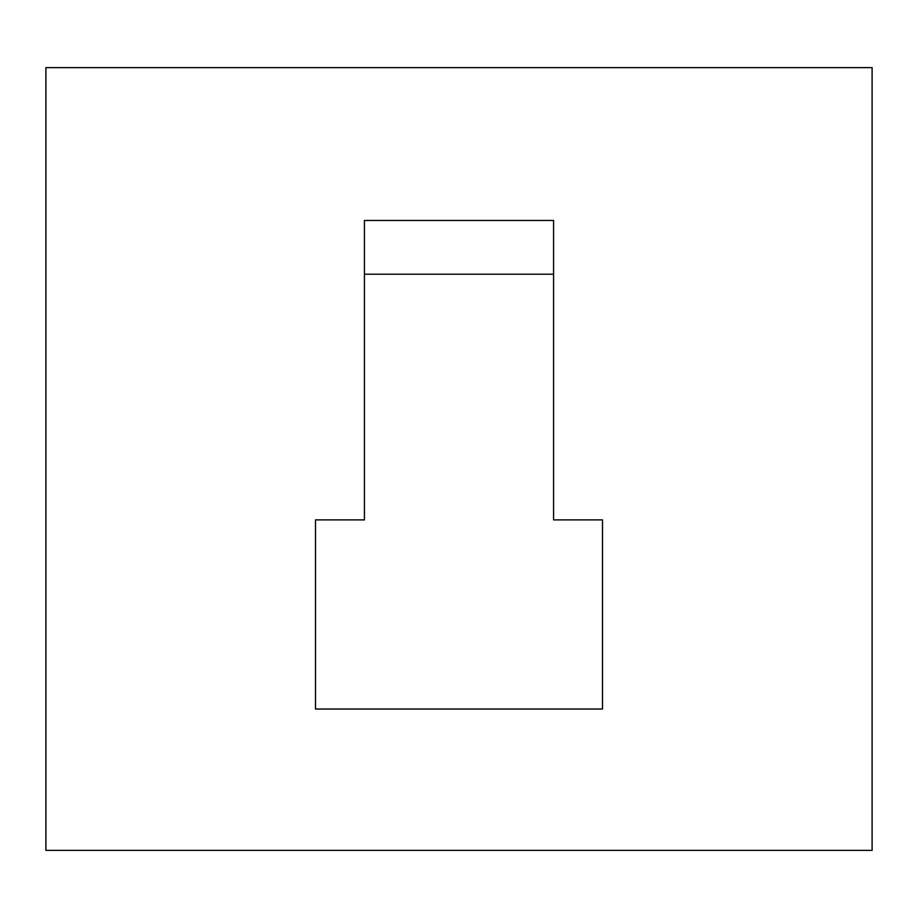 <?xml version="1.0" encoding="UTF-8"?>
<svg xmlns="http://www.w3.org/2000/svg" width="918" height="918" viewBox="0 0 918 918"><rect width="100%" height="100%" fill="white"/><g stroke="black" fill="none" stroke-linecap="round" stroke-linejoin="round"><path stroke-width="1.38" d="M872.1 67.645L45.9 67.645L45.9 850.355L872.1 850.355L872.1 67.645M315.505 519.875L315.505 709.029L602.495 709.029L602.495 519.875L553.577 519.875L553.577 220.458L364.423 220.458L364.423 519.875L315.505 519.875M364.423 274.195L553.577 274.195"/></g></svg>
